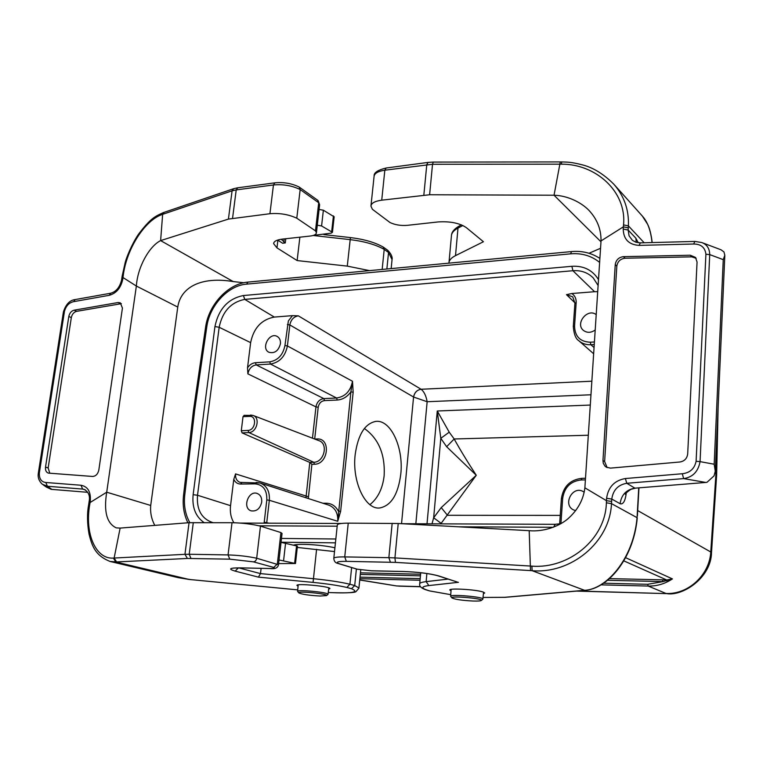<?xml version="1.0" encoding="UTF-8"?>
<svg xmlns="http://www.w3.org/2000/svg" width="763" height="763" viewBox="0 0 763 763"><rect width="100%" height="100%" fill="white"/><g stroke="black" fill="none" stroke-linecap="round" stroke-linejoin="round"><path stroke-width="1.14" d="M269.921 213.716L273.45 184.97C283.187 184.083 292.095 185.619 300.174 189.548L296.788 218.208C288.652 214.422 279.697 212.925 269.921 213.716L228.423 219.095L160.621 240.603L233.22 281.576C200.907 276.216 180.707 287.289 177.76 307.069L150.712 505.459C150.13 512.574 151.494 519.212 154.784 525.383M68.804 316.473C69.567 313.059 71.331 310.97 74.106 310.188L118.036 302.539L120.287 302.825L122.433 308.071L98.837 470.008C97.883 474.09 95.795 476.236 92.552 476.455L48.279 473.098C46.114 472.221 45.198 470.227 45.522 467.118L68.804 316.473L71.321 317.599C72.084 314.203 73.849 312.115 76.615 311.342L121.393 303.674M71.321 317.599L48.164 467.929L49.776 473.289M46.333 487.052L51.178 489.331L87.716 492.316M328.672 589.16L329.921 588.588C330.522 586.404 295.786 583.085 296.96 585.44L298.075 586.165M260.469 526.127L256.683 558.23C247.822 556.341 238.275 555.245 228.061 554.92L232.019 522.703C242.186 522.913 251.676 524.057 260.469 526.127L280.937 532.574L282.043 533.566M89.996 503.036L89.7 504.753L88.603 504.992C87.02 513.489 87.163 523.218 89.052 534.195C91.999 545.745 95.032 555.502 110.13 561.463L116.567 561.94L114.135 558.039L120.134 528.091L189.052 522.693L232.019 522.703M297.284 547.443L334.518 551.563M116.567 561.94L187.421 558.459L229.777 559.155L253.411 561.845L273.755 567.424C275.395 568.197 274.089 568.559 269.816 568.511L240.793 567.863C229.577 567.834 227.689 568.921 235.128 571.115L258.409 577.133L313.068 582.398C327.022 583.781 338.286 585.469 346.869 587.453L351.485 588.712L354.709 585.564L356.388 568.979M351.629 567.548L349.921 584.229C340.699 582.055 328.529 580.214 313.402 578.707L260.498 573.604L261.108 568.359M273.755 567.424L277.341 563.991L280.937 532.574M297.732 589.866L189.09 579.451L178.342 577.677L110.139 561.473M189.09 579.451L115.804 561.988L113.382 558.077L184.951 554.32L189.052 522.693M89.7 504.753C84.559 534.358 96.128 559.432 113.382 558.077M253.411 561.845C255.166 561.682 256.263 560.471 256.683 558.23L278.476 564.744L282.052 533.451M258.409 577.133L260.498 573.604L238.762 567.882M346.869 587.453L349.921 584.229L354.709 585.564L358.934 587.977L360.756 569.856M297.732 589.885L191.542 579.689M191.503 579.708L178.475 577.705M38.369 473.432L38.312 473.327C37.654 477.371 38.961 480.995 42.223 484.19L47.411 486.26L45.818 482.493C41.316 481.939 39.151 478.802 39.333 473.079L64.464 311.361L63.434 311.819L38.312 473.298M88.928 503.256L106.715 492.202L136.367 286.049L122.996 277.541L121.918 278.104M120.134 528.091L116.272 527.872C106.791 523.418 103.606 511.525 106.715 492.202L150.712 505.459M369.54 270.627L347.279 266.115L297.131 260.565L276.969 247.88L273.612 243.616C273.869 241.318 276.778 239.82 282.348 239.115L310.207 236.044C314.146 235.557 316.216 234.47 316.426 232.791L315.481 230.865L318.705 202.748L317.637 200.278M285.772 238.743L285.276 242.939L282.587 243.235L277.646 240.078M386.87 268.996L388.539 252.486L387.566 250.216M313.135 235.49L350.15 239.63C364.409 241.366 375.758 244.618 384.209 249.396L382.158 269.434M297.131 260.565L299.869 237.188M296.788 218.208L315.481 230.865M177.76 307.069L136.367 286.049C137.578 266.955 149.3 246.249 160.621 240.603L162.643 214.336L164.198 212.305M233.22 281.576L243.817 282.739M162.633 214.336L161.89 214.613L163.444 212.562M161.89 214.613C145.027 220.345 126.458 248.652 123.186 275.939L122.738 279.353C120.85 287.994 116.338 293.316 109.195 295.329L73.687 301.643L75.175 299.573M319.592 205.056L318.705 202.748L300.174 189.548L299.134 187.021M392.058 259.611L388.539 252.486L384.209 249.396L383.093 246.993M313.459 235.386L331.028 233.173L332.439 232.333L321.585 225.953L317.294 225.199M334.165 216.816L323.369 210.216L319.087 209.453M285.276 242.939L281.223 239.267M278.609 563.599L295.491 563.514L279.029 559.956M295.491 563.514L297.436 546.098L281.042 542.35M628.292 227.822L628.397 225.877C629.055 209.892 624.191 195.996 613.805 184.198L613.71 184.093C603.609 174.031 593.252 167.641 582.655 164.932C570.342 161.794 567.405 162.166 561.797 161.928L560.28 161.918L554.033 195.223L429.617 194.756L381.729 200.173C374.871 201.136 371.276 203.12 370.942 206.124L372.392 209.291L389.988 222.51C395.034 224.904 400.823 225.838 407.366 225.333L438.115 221.938C450.094 221.175 459.498 223.073 466.317 227.622L483.437 241.737L455.511 255.634C451.229 257.808 449.035 260.307 448.94 263.14M616.828 266.134L604.63 461.539L602.961 460.509L615.245 264.589C616.046 259.906 618.783 257.265 623.466 256.654L625.031 258.228C620.367 258.838 617.629 261.471 616.828 266.134L615.245 264.589M607.138 467.605L604.63 461.539M696.161 258.314L691.707 256.854L625.031 258.228M721.064 249.806L723.992 251.962L724.812 255.252L723.257 259.649L714.187 464.228L715.265 471.2L714.073 475.835L706.996 482.311L705.794 482.445L634.911 488.167L626.785 483.284L683.638 478.592C692.756 477.237 698.221 471.582 700.062 461.634L696.104 461.272L705.909 254.241L709.724 254.604C709.561 248.404 706.881 244.379 701.693 242.51L721.083 249.816M483.418 593.643L484.734 592.975L483.008 591.993C476.017 589.513 448.615 587.93 449.827 590.057L451.019 590.848M636.256 242.338L635.884 238.237L628.149 230.044L628.283 227.87L623.371 226.84L623.533 224.894C626.843 191.561 595.674 163.807 561.33 164.169L432.526 164.274L429.617 194.756M638.269 242.758L635.875 238.256M589.007 253.268L600.548 248.28M642.227 215.939L642.284 215.996C647.577 221.775 650.829 230.636 652.031 242.558M561.787 161.918L561.33 164.169M638.736 487.862L637.057 517.667C633.424 559.298 605.994 589.77 584.057 590.343L504.534 597.315L483.046 597.439M626.289 492.841C625.279 501.024 623.218 504.658 620.09 503.742C621.359 494.834 626.299 489.646 634.902 488.167L634.911 488.167M640.386 242.863L635.999 242.262L632.374 240.307L629.084 235.834L628.149 230.044L623.218 229.024C623.485 239.248 628.769 244.704 639.089 245.39L640.386 242.863L694.835 241.442L693.681 244.017C700.997 244.046 705.069 247.45 705.909 254.241M600.977 241.804L554.033 195.223C567.796 195.614 581.435 202.538 588.96 210.378C597.152 219.172 601.177 229.348 601.034 240.917L623.361 226.84L623.218 229.024M601.034 240.917L584.878 487.815L606.461 500.69L611.63 501.444L611.773 499.059C613.08 490.056 618.078 484.801 626.785 483.284L625.374 478.535L682.303 473.737L683.638 478.592L705.794 482.445M602.961 460.509L603.295 463.332L604.983 466.145L606.261 467.156L610.476 468.12L679.967 461.987C684.487 461.186 687.062 458.487 687.692 453.899L697.058 262.043L695.532 257.446L690.305 255.233L623.466 256.654M333.812 558.249L337.303 525.097C337.456 523.828 341.109 523.18 348.243 523.151L398.219 523.504L529.198 530.676L530.504 570.59L532.116 570.695C570.571 574.1 609.818 542.76 611.487 503.618L637.057 517.667L637.172 515.626M398.219 523.504L394.929 557.906L531.916 566.136L532.116 570.695L584.725 590.362M531.916 566.136C568.569 569.112 605.603 539.346 606.375 502.798L606.471 500.69M348.243 523.151L344.742 556.914C337.57 556.837 333.927 557.343 333.793 558.421C334.089 561.206 335.319 562.836 337.484 563.294L338.543 563.523C335.491 562.035 338.085 561.31 346.345 561.349L395.453 562.379L530.504 570.59M357.094 569.169L338.543 563.523M457.447 582.102L438.715 575.922C429.998 573.528 418.277 572.05 403.551 571.487L371.323 570.772L357.637 569.246M425.134 589.551L426.031 589.742C420.995 587.815 421.929 586.423 428.835 585.574L458.449 582.312M429.76 590.943L426.031 589.742M637.277 517.915L637.277 517.905C633.424 559.823 606.909 589.217 584.63 590.371L582.446 590.495M584.878 487.815C583.399 499.879 577.62 510.304 567.558 519.107C558.573 526.565 543.266 532.04 529.198 530.676M420.594 223.874L412.63 224.751M264.103 523.16L266.802 499.937C267.107 490.094 263.216 484.734 255.109 483.876L240.631 484.047C237.484 483.971 235.204 482.397 233.783 479.317L235.567 473.899C235.252 478.229 236.749 481.052 240.049 482.378L241.499 482.636M247.527 367.804C249.673 364.724 252.305 363.026 255.433 362.721L269.711 361.843C277.923 360.413 282.997 354.976 284.933 345.534L288.366 320.927L292.458 315.644L298.314 315.834C293.707 316.702 290.894 319.735 289.854 324.943L287.403 345.944C285.248 356.426 279.611 362.463 270.493 364.056L256.225 364.914C251.723 365.687 248.938 368.672 247.88 373.87L247.527 367.804L250.636 342.635L219.162 327.27L197.512 495.254L230.54 505.659L233.783 479.317M230.54 505.659C229.806 512.135 230.922 517.819 233.888 522.731M261.709 502.102C260.116 508.683 256.606 511.601 251.18 510.848C241.976 508.272 248.414 489.932 257.265 493.48C260.517 494.901 261.995 497.772 261.709 502.102M322.911 503.237L326.163 503.218C331.552 503.37 335.606 505.983 338.314 511.057L340.632 511.372L337.732 521.272C338.152 513.089 335.167 507.7 328.777 505.125L260.145 483.008L256.149 482.426L255.109 483.876M260.183 483.027C266.831 485.726 269.883 491.477 269.339 500.28L337.732 521.272L350.894 391.858C347.175 396.903 342.635 399.631 337.275 400.031L324.494 400.604C321.061 401.138 318.972 403.35 318.209 407.232L314.69 439.03L317.065 438.963C331.104 437.886 328.462 464.314 314.47 464.247L311.886 464.352L309.788 462.426L242.119 432.907L241.289 430.752L243.016 416.646L244.274 415.349M594.253 344.523L590.867 344.723C586.184 344.943 582.179 343.617 578.85 340.746L578.364 340.298M596.208 314.633C587.5 307.661 574.653 323.894 583.6 330.532C587.224 333.059 591.087 332.878 595.207 329.988M575.044 303.397L572.698 296.817L566.48 294.671L571.792 293.517L594.577 291.714L572.918 270.722L244.77 299.392L274.308 317.074L292.458 315.644M571.792 293.517C574.863 295.558 576.323 298.6 576.17 302.634L574.558 326.001C574.825 336.369 580.061 341.776 590.266 342.215L594.425 341.958M597.715 291.647L594.577 291.714M280.422 343.817C280.708 340.365 279.63 337.904 277.188 336.445C269.358 331.819 260.669 348.529 268.948 352.277C274.661 353.689 278.485 350.875 280.422 343.817M274.308 317.074C261.528 319.516 253.631 328.033 250.636 342.635M584.172 492.173L583.18 491.544C572.555 485.23 562.321 504.772 573.557 509.913L575.683 510.657M585.402 479.908L581.158 479.956C570.61 481.176 564.448 487.299 562.674 498.325L560.919 523.676M359.745 579.89L396.636 585.955L420.508 586.623M577.524 591.001L666.728 593.624L576.418 591.096M603.619 583.209L647.682 584.305L662.971 581.606L662.465 579.832L666.767 579.994L672.422 578.898C665.002 583.838 656.924 586.222 648.207 586.06L601.025 584.859M647.682 584.305L648.207 586.06L666.023 593.471C688.321 594.663 709.867 574.634 710.801 551.496L715.952 473.861L716.705 439.393M293.85 545.02C299.306 543.361 322.673 544.925 334.919 547.786M715.045 473.127L716.648 474.939M637.687 510.571L711.517 552.422L716.648 474.977M395.987 585.822L396.636 585.955M625.584 557.667L672.422 578.898L662.971 581.606L607.529 580.281M666.786 580.939L666.767 579.994L623.791 560.853M355.167 454.7C351.934 481.52 365.267 509.694 379.545 507.996C391.076 505.869 398.152 494.567 400.785 474.071C403.77 447.7 390.723 419.259 375.72 421.414C364.857 423.599 358.009 434.691 355.167 454.7M312.477 438.181L315.958 406.879C316.922 402.034 319.535 399.268 323.808 398.591L336.588 398.009C345.296 396.646 350.599 391.066 352.496 381.271L353.164 392.22L340.632 511.372M401.538 523.685L413.565 397.018C414.462 392.516 416.97 389.922 421.1 389.264L591.859 381.195M305.963 497.772L309.788 462.426L313.746 462.264L248.833 432.545L242.119 432.907M266.802 499.937L269.339 500.28L266.678 523.17M446.632 446.708L454.176 438.983C460.337 450.113 467.709 462.206 476.274 475.263L441.148 523.361L433.661 517.772L441.224 507.605L476.274 475.263L446.632 446.708L440.795 438.324L437.266 410.99L449.226 432.182L454.176 438.983L588.321 435.225M431.992 523.819L433.661 517.772L440.795 438.324L449.226 432.182M560.242 515.387L447.49 515.302L441.224 507.605M590.963 394.776L427.146 401.729L413.613 397.046C414.5 392.535 416.999 389.941 421.109 389.264C424.066 391.591 426.078 395.739 427.146 401.729L415.845 523.761M353.164 392.22L350.894 391.858L352.496 381.271L287.403 345.944L284.933 345.534M369.931 504.658C377.962 498.115 382.702 488.444 384.151 475.635C385.229 454.395 378.639 438.677 364.38 428.491M599.623 262.396C591.392 255.767 581.702 252.915 570.543 253.841L246.544 284.141C228.08 285.496 209.558 305.572 206.783 326.917L194.718 409.845L193.497 410.236L183.54 495.301M320.107 596.027C309.368 595.426 302.282 594.406 298.858 592.946C296.063 590.696 328.777 593.814 326.545 595.579L320.107 596.027M298.8 592.88L297.589 591.382C296.473 589.274 328.605 592.336 328.042 594.282L327.89 594.511M473.117 601.034C462.216 600.462 455.177 599.451 452.02 597.992C448.949 595.493 483.818 598.421 481.319 600.452C480.633 600.977 477.905 601.177 473.117 601.034M451.963 597.934L450.647 596.332C449.455 593.976 483.504 596.828 482.884 599.041L482.721 599.298M351.485 588.712C359.917 592.307 352.172 593.576 328.252 592.527M51.884 489.407L47.411 486.26L82.604 489.073L85.322 489.884M81.04 485.249L82.604 489.073L84.102 489.36C88.518 491.792 90.215 495.778 89.166 501.301L90.292 501.072C90.988 491.868 87.907 486.594 81.04 485.249L45.818 482.493M193.306 522.56L189.214 554.262L190.969 558.43M229.777 559.155L228.061 554.92L189.214 554.262L184.951 554.32L187.421 558.459M358.906 588.216L355.968 591.611C355.11 592.813 345.868 593.118 328.252 592.546M316.588 549.331L313.068 582.398M278.466 564.839L278.476 564.744C277.837 567.93 275.033 569.198 270.083 568.549L241.375 567.882M269.816 568.511L270.398 568.521M240.793 567.863L233.259 568.073M235.128 571.115L238.314 567.977M38.312 473.327L39.333 473.079M90.015 503.017L90.292 501.072M45.522 467.118L48.164 467.929M63.482 311.991L63.434 311.819C65.914 304.265 69.805 300.183 75.108 299.582M73.687 301.643C69.08 302.634 66.009 305.877 64.464 311.361M276.969 247.88L277.894 240.24M323.836 234.603L350.417 237.579L347.279 266.115M274.804 182.843L237.713 187.793L236.215 189.901L273.45 184.97L274.909 182.834C283.607 182.004 291.666 183.387 299.086 186.992M228.423 219.095L232.095 190.817L236.215 189.901L232.562 218.247M162.643 214.336L232.095 190.817L233.688 188.68L237.617 187.803M123.186 275.939L122.09 276.473L121.613 279.849M109.195 295.329L110.673 293.24C116.167 291.695 119.81 287.26 121.603 279.907M122.738 279.353L121.603 279.897M74.106 310.188L76.615 311.342M120.497 303.731L118.036 302.539M331.686 231.485L333.431 215.872M321.585 225.953L323.369 210.216M283.836 242.024L284.208 238.914M294.632 563.151L296.578 545.717M283.598 560.5L285.6 542.903M429.798 590.963L450.761 594.673L430.342 591.039M370.99 205.648L374.061 176.491C374.414 173.344 378 171.246 384.838 170.197L381.729 200.173M423.846 195.08L426.784 164.646L428.053 162.414L433.241 162.08M427.957 162.424L386.164 168.003L384.838 170.197L432.526 164.274L433.279 162.08L560.261 161.918M455.511 255.634L458 228.07L462.864 225.505M449.006 262.405L451.41 236.015C451.515 233.03 453.708 230.388 458 228.07L459.374 225.934L461.386 224.856M623.533 224.894L628.397 225.877L644.172 242.768M620.09 503.704L611.773 499.059L606.595 498.296C608.235 487.032 614.492 480.452 625.374 478.535M611.63 501.501L611.487 503.618L606.375 502.798M723.257 259.649L709.724 254.604L700.062 461.634L714.187 464.228M639.089 245.39L693.681 244.017M691.707 256.854L690.305 255.233M606.451 500.681L606.595 498.296M682.303 473.737C689.952 472.86 694.549 468.701 696.104 461.272M448.129 579.098L426.145 581.625C421.777 582.15 419.631 582.913 419.717 583.933C419.221 586.051 421.033 587.93 425.172 589.57M428.835 585.574L426.145 581.625L426.87 573.518M390.398 562.169L388.853 557.667L344.742 556.914L346.345 561.349M395.453 562.379L394.929 557.906L388.853 557.667L392.163 523.313M371.848 570.781L371.323 570.772M404.056 571.506L403.551 571.487M437.857 575.769L438.715 575.922M505.144 597.334L504.534 597.315M360.46 572.832L420.604 574.224M609.494 578.602L662.465 579.832M311.886 464.352L308.319 498.535M247.88 373.87L315.958 406.879L318.209 407.232M590.266 342.215L590.867 344.723L594.053 347.566M235.567 473.899L308.3 496.713M427.022 523.8L437.266 410.99L590.295 405.058M420.051 580.252L359.869 578.716M420.451 575.836L360.298 574.405M360.022 577.152L420.194 578.65M553.289 527.281L458.563 526.804M337.189 526.193L259.153 525.802M204.102 522.598C195.576 516.627 191.923 507.319 193.144 494.672L214.937 326.564C218.638 308.948 228.127 298.61 243.407 295.539L571.869 266.306C583.638 265.61 592.517 270.045 598.497 279.601M194.718 409.845L184.77 495.025C183.645 505.411 185.333 514.615 189.834 522.636M281.49 538.44L335.844 538.993M335.434 542.846L281.051 542.216M298.314 315.834L421.1 389.264M574.93 302.816L566.48 294.671M243.407 295.539L244.77 299.392C231.027 302.138 222.491 311.428 219.162 327.27L214.937 326.564M193.144 494.672L197.512 495.254C196.463 509.493 201.413 518.554 212.343 522.455L213.144 522.636L212.343 522.455M598.116 285.486L593.204 277.894C587.758 272.534 580.996 270.14 572.918 270.722L571.869 266.306M264.179 522.216L269.091 523.18M413.613 397.046L289.854 324.943L287.393 324.523M337.275 400.031L336.588 398.009L270.493 364.056L269.711 361.843M255.433 362.721L256.225 364.914L323.808 398.591L324.494 400.604M559.823 523.628L560.958 523.275M561.539 498.725L562.674 498.325M582.045 478.363L581.158 479.956M573.433 326.726L574.558 326.001M573.299 326.469L574.911 303.159L576.17 302.634M241.881 482.636L240.631 484.047M325.858 504.181L326.163 503.218M241.289 430.752L248.013 430.389C255.567 430.322 257.217 415.73 249.615 416.388L243.016 416.646M244.026 415.31L253.163 415.463C260.545 417.752 256.807 432.573 248.833 432.545L248.013 430.389M314.47 464.247L313.746 462.264C324.065 462.426 328.634 443.694 319.039 440.699L253.163 415.463L250.588 415.043L249.615 416.388M317.065 438.963L316.798 439.841M555.197 524.353L553.585 527.176M570.543 253.841L571.582 251.571C582.064 250.665 591.497 252.944 599.89 258.419M246.544 284.141L248.004 282.091L571.535 251.58M206.783 326.917L205.571 327.384L193.497 410.198M187.898 522.779C183.873 514.558 182.424 505.402 183.54 495.33L184.77 495.025M43.1 484.801L46.333 487.061M89.166 501.301L88.613 504.963M318.152 200.679L319.621 204.761L316.426 232.791M387.814 250.359C393.46 256.187 391.982 259.887 392.125 258.905L391.152 268.586M163.272 212.629C155.681 216.225 151.131 217.445 138.303 234.508C131.474 244.742 126.486 257.608 125.285 262.138L122.099 276.416M233.497 188.747L163.473 212.562M299.344 187.154L317.675 200.24M383.169 247.031C374.843 242.348 363.932 239.201 350.417 237.579M383.35 247.155L387.594 250.178M75.203 299.563L110.578 293.25M332.439 232.333L334.175 216.74M642.284 215.996L613.805 184.188M386.164 168.003C377.79 170.044 373.775 172.705 374.118 175.986M459.173 226.039C454.29 228.919 451.725 231.971 451.486 235.214M642.274 215.986L647.682 224.379C649.704 228.461 651.211 234.518 652.193 242.558M638.974 487.843L637.391 515.845M715.303 471.21L724.812 255.538M701.693 242.51L694.883 241.442M588.96 210.388L589.503 210.95M635.789 488.091L631.831 489.083C631.192 488.682 624.659 493.89 625.269 494.224L625.336 492.516M419.736 583.666L420.737 572.717M337.799 563.409L356.96 569.141M457.438 582.102L437.905 575.788C429.693 573.538 418.324 572.116 403.789 571.535L371.571 570.819L357.16 569.198M425.353 589.637L429.683 590.934M582.999 590.524L505.058 597.343L483.046 597.458M578.802 340.708L593.652 353.765M420.594 586.747L398.61 586.137M718.107 407.709L716.648 474.863M711.517 552.422C711.25 577.887 682.627 596.437 666.728 593.624M359.735 579.994L395.615 585.803M585.507 478.277L581.902 478.325C570.171 479.689 563.352 486.441 561.396 498.582L559.68 523.485M573.299 326.497C573.9 334.108 575.741 338.848 578.812 340.718M260.135 483.017L240.068 482.378M560.872 523.704L554.987 524.305L401.882 523.704M341.423 523.466L240.24 523.065M248.004 282.091C228.013 283.617 208.557 304.742 205.571 327.346M328.042 594.282L328.834 587.882M297.599 591.296L298.199 584.868M326.545 595.579L327.985 594.425M481.319 600.452L482.817 599.213M482.884 599.041L483.561 592.183M450.647 596.256L451.124 589.389M374.948 421.519L375.72 421.414"/></g></svg>
